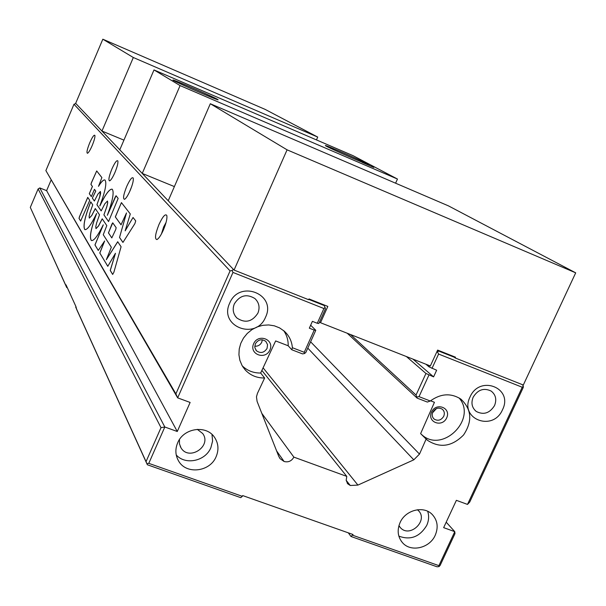 <?xml version="1.0" encoding="UTF-8"?>
<svg xmlns="http://www.w3.org/2000/svg" width="606" height="606" viewBox="0 0 606 606"><rect width="100%" height="100%" fill="white"/><g stroke="black" fill="none" stroke-linecap="round" stroke-linejoin="round"><path stroke-width="0.91" d="M98.452 186.292C101.467 181.52 103.641 179.429 104.989 180.027C106.997 182.724 105.27 191.352 99.823 205.911C105.406 194.299 109.527 188.731 112.193 189.208C114.337 191.913 112.716 200.616 107.323 215.319L115.291 196.927L116.072 195.738L118.155 198.412L108.55 221.576L103.906 214.85L106.83 206.54L107.656 202.805L107.451 201.048L104.846 203.783L101.172 210.888L96.922 204.737L99.763 196.715L100.391 191.466L97.907 194.14L94.369 201.033L92.332 198.086L95.771 191.102L94.46 189.33L91.332 196.639L89.302 193.693L92.392 186.459L90.945 184.451L91.332 182.883L96.695 170.937L101.884 177.573L98.505 186.315C101.391 181.732 103.52 179.626 104.899 179.974M107.323 215.319L116.072 195.746M99.823 205.911L99.876 205.934C105.285 194.647 109.36 189.057 112.087 189.155M92.392 186.459L90.998 184.466L91.385 182.906L96.718 170.953M89.302 193.693L92.445 186.481M91.347 196.602L89.355 193.715M92.332 198.086L95.718 191.079L94.46 189.33M94.384 201.003L92.385 198.109M96.922 204.737L99.816 196.738L100.626 193.147L100.384 191.458M101.187 210.858L96.975 204.752M103.906 214.85L106.883 206.563L107.716 202.828L107.504 201.071M108.565 221.538L103.959 214.872M87.734 197.367L89.749 200.351L80.628 221.054L79.03 218.402L79.424 216.796L87.734 197.367M80.666 221.061L79.075 218.418L79.477 216.819L87.772 197.42M115.738 229.515L111.792 237.916L108.489 232.901L111.959 224.015L112.746 222.826L116.155 227.689L115.738 229.515M111.837 237.923L108.436 232.886L112.754 222.834M125.162 230.848L133.047 217.486L135.721 220.91L134.88 223.644L122.942 242.43L119.526 237.484L126.502 212.918L121.033 224.811L115.367 216.925L121.442 202.624M121.079 224.818L115.307 216.903L121.427 202.609L130.298 213.963L125.154 230.841L133.055 217.493M126.502 212.918L119.526 237.484M122.957 242.392L119.587 237.514M103.24 224.841C97.793 235.885 93.832 241.112 91.362 240.521C89.203 237.514 90.945 228.5 96.574 213.501C91.165 224.728 87.241 230.098 84.825 229.598C82.795 226.409 84.764 217.145 90.741 201.821L92.756 204.805L89.946 212.736L89.12 216.334L89.287 218.077L91.726 215.478L95.286 208.547L99.498 214.789L96.604 223.008L95.756 226.75L95.96 228.583L98.505 225.94L102.209 218.796L106.815 225.606L103.247 234.711L111.33 247.24L106.33 259.716L117.7 241.726L121.086 246.733L113.867 272.291L112.655 274.442L110.224 270.405L115.451 253.285L107.777 266.307L99.838 253.02L104.656 240.983L98.263 250.452L94.945 244.938L103.293 224.856L94.998 244.953L98.263 250.452M106.33 259.716L117.738 241.779M96.021 228.613L98.558 225.962L102.247 218.857M89.347 218.099L91.779 215.501L95.324 208.608M84.969 229.666L84.878 229.621C82.848 226.432 84.81 217.183 90.779 201.874M96.574 213.501L96.627 213.524C90.998 228.523 89.256 237.529 91.415 240.544L91.521 240.597M107.823 266.314L99.778 252.997L104.603 240.961M112.701 274.45L110.284 270.428L115.466 253.316M469.711 502.086L523.319 387.325L523.296 386.173L522.228 387.242L467.499 504.419L469.711 502.086M65.789 285.358L30.3 207.411L66.721 287.555L66.016 284.828L75.924 306.53L76.659 309.408L147.356 464.757L240.749 497.655L242.324 496.329L148.788 463.348L164.817 427.003L39.814 187.936L38.125 188.928L161.007 427.647L146.038 461.628L75.682 307.09M242.324 496.329L242.665 495.572L353.033 534.507L350.965 536.477L437.062 566.799L439.024 566.587L440.145 565.375L454.977 533.628L454.78 531.659L438.903 565.648L439.024 566.587M67.372 287.805L66.721 287.555M350.965 536.477L348.314 532.848M454.265 357.237L438.767 351.079L437.608 350.147M233.499 269.473L75.818 103.52M323.172 304.568L324.255 305.553L308.787 299.402M264.625 378.008C256.921 378.083 250.498 375.44 245.347 370.061L242.067 365.547L239.893 360.373L238.931 354.768L239.226 349.011L240.771 343.36L243.483 338.087L247.256 333.444L251.891 329.656L257.171 326.899L262.86 325.301L268.67 324.937L274.336 325.816L279.593 327.899L284.191 331.088C289.054 335.504 291.789 341.042 292.387 347.715L291.804 349.753L288.191 345.776L275.647 340.928L260.663 373.023L264.625 378.008L257.429 393.4L256.474 396.847L257.095 401.414L278.745 456.326L280.154 458.727L284.093 461.492C288.342 462.552 291.6 461.098 293.865 457.121L346.799 476.407L346.17 480.361L347.761 483.83L350.268 485.489L357.919 485.088L413.8 459.833L419.496 454.091L426.132 439.077L420.617 433.623L434.441 402.301L430.533 400.786M429.533 365.653L428.995 366.835L436.646 370.228L433.593 376.864L425.95 373.47L416.034 395.051L417.155 398.134L427.351 402.066L430.275 400.998C440.751 393.499 450.925 392.847 460.81 399.059C471.703 409.262 472.627 421.231 463.575 434.957C451.97 446.667 439.911 448.425 427.389 440.236L426.132 439.077M417.155 398.134L347.238 333.247M446.683 417.875C451.44 407.823 436.138 401.899 431.533 412.057C426.806 422.155 442.107 427.987 446.683 417.875M432.805 412.088C435.328 408.118 438.479 407.149 442.251 409.194C444.365 411.065 444.857 413.428 443.728 416.292C441.168 420.299 437.986 421.238 434.207 419.117C432.161 417.246 431.692 414.905 432.805 412.088M420.617 433.623L421.867 434.767C442.388 453.902 477.664 418.844 459 397.877M432.51 412.845L436.464 408.565M269.92 349.965C274.715 339.489 258.254 333.118 253.626 343.708C248.861 354.237 265.33 360.509 269.92 349.965M255.315 343.882C258.186 339.489 261.686 338.656 265.822 341.39L267.549 344.632L267.064 348.397C264.133 352.844 260.603 353.639 256.459 350.783L254.823 347.571L255.315 343.882M288.191 345.776C288.305 340.163 286.797 335.11 283.653 330.634M242.218 365.819C247.256 370.705 253.406 373.107 260.663 373.023M254.747 346.208C257.914 346.405 260.254 345.064 261.762 342.185L262.322 339.777M473.165 397.203C470.885 403.028 471.915 407.777 476.255 411.451C483.603 415.216 489.701 413.254 494.549 405.55C496.882 399.566 495.761 394.741 491.178 391.082C483.883 387.582 477.884 389.62 473.165 397.203M470.006 397.028C479.619 374.432 513.668 387.961 502.51 409.724C493.064 432.101 458.977 419.019 470.006 397.028M234.333 303.886C232.265 309.257 233.105 313.953 236.855 317.968C245.165 323.521 252.187 321.9 257.921 313.097C260.088 307.439 259.088 302.591 254.921 298.553C246.665 293.531 239.802 295.311 234.333 303.886M229.674 303.182C239.302 279.252 276.889 294.19 265.549 317.188C256.096 340.875 218.478 326.437 229.674 303.182M176.248 454.97C185.421 465.423 205.442 461.158 210.873 447.69L212.585 441.092L211.994 434.457M179.467 439.555L179.459 443.85L180.974 447.781C188.86 461.514 212.183 446.167 202.699 433.517L197.298 429.336M177.664 442.834C183.55 427.98 206.298 424.632 214.501 437.297C218.455 443.244 219.001 449.69 216.145 456.636C210.055 471.991 186.118 474.809 178.55 460.924C175.323 455.242 175.028 449.213 177.664 442.834M398.846 536.121C410.459 540.461 419.746 536.893 426.722 525.417C428.866 520.637 429.192 515.933 427.692 511.305M398.93 525.652L400.361 527.614C409.8 538.529 428.874 520.296 418.269 510.502L417.42 509.752M400.066 522.607C405.437 509.941 423.624 505.351 432.176 514.418C437.532 520.266 438.555 527.205 435.237 535.227C429.722 548.18 410.868 552.558 402.535 542.734C397.725 536.961 396.9 530.25 400.066 522.607M75.795 103.512L73.977 104.255L230.083 270.912L232.053 270.481L233.461 269.458M45.882 170.604L177.664 397.862L175.891 393.87L45.882 170.604L73.977 104.255M232.053 270.481L232.977 272.427L177.664 397.862L190.125 402.445L177.278 431.502L164.817 427.003L161.007 427.647M147.356 464.757L146.038 461.628M30.3 207.411L38.125 188.928M436.623 352.306L438.767 351.079M437.6 352.131L438.592 354.048L522.228 387.242M522.516 384.719L523.296 386.173M428.995 366.835L425.92 364.229M438.903 565.648L352.692 535.25M446.198 522.183L454.78 531.659L443.653 527.644L456.379 500.329L467.499 504.419M232.977 272.427L323.907 308.522L317.279 323.278L318.847 323.498L325.46 308.772L324.255 305.553M323.907 308.522L325.21 307.484M39.814 187.936L46.617 190.648L51.101 180.08M177.278 431.502L46.617 190.648M291.804 349.753L302.545 353.896L304.523 353.533L305.833 352.457L315.787 330.3L310.658 325.217M425.95 373.47L406.399 356.54M433.593 376.864L412.974 359.131M416.034 395.051L350.586 334.565M146.902 463.643L148.788 463.348M315.787 330.3L314.219 330.096L304.25 352.298L292.387 347.715M314.219 330.096L309.325 328.179L312.393 321.354L317.279 323.278M431.995 368.403L438.592 354.048M430.275 400.998L419.019 396.642L428.942 375.038M230.083 270.912L175.891 393.87M419.019 396.642L417.011 396.975M304.25 352.298L304.523 353.533M114.92 172.513C112.761 177.384 111.004 180.171 109.641 180.883C108.194 180.399 108.951 176.422 111.913 168.96C114.86 162.484 116.844 159.817 117.867 160.961C118.223 163.006 117.238 166.855 114.92 172.513M129.396 192.216L131.737 186.428M130.161 190.504C127.889 195.617 125.987 198.563 124.48 199.329C122.768 198.829 123.518 194.534 126.722 186.436C129.911 179.49 132.085 176.702 133.237 178.073C133.653 180.361 132.631 184.504 130.161 190.504M161.454 233.931L163.643 226.947L166.074 222.402M163.461 229.81C160.938 235.408 158.749 238.658 156.893 239.575C154.545 239.052 155.234 234.03 158.969 224.508C162.711 216.524 165.317 213.501 166.786 215.441C167.347 218.281 166.241 223.076 163.461 229.81M92.157 145.629C90.18 150.121 88.62 152.674 87.484 153.295C86.37 152.841 87.128 149.334 89.741 142.781C92.332 137.009 94.051 134.54 94.892 135.38C95.165 137.092 94.248 140.509 92.157 145.629M293.865 457.121L261.784 413.315M346.799 476.407L261.868 370.44M174.384 186.587L142.243 173.43L119.791 149.796L154 69.925L353.124 155.704L397.468 179.043L180.088 85.59L154 69.925M373.766 167.423L362.176 162.378L373.766 167.423M173.361 80.371C177.149 82.833 219.433 101.172 218.092 99.778C219.069 99.308 172.18 78.81 172.945 80.053L173.361 80.371M326.323 146.197C332.315 149.538 370.304 166.089 369.054 164.817C369.986 164.377 324.558 144.372 325.339 145.561L326.323 146.197M395.597 183.201L397.468 179.043M142.243 173.43L180.088 85.59M320.506 322.718L430.343 365.971L437.638 350.086L455.5 357.192L455.151 357.941L523.304 385.03L575.7 272.836L448.41 205.851L210.312 103.74L168.226 200.775L234.06 270.064L308.643 299.712L308.999 298.925L327.831 306.416L320.506 322.718L319.589 321.839M455.151 357.941L452.894 356.154M575.7 272.836L287.077 149.833L234.06 270.064M210.312 103.74L287.077 149.833M316.461 139.91L317.718 137.07L265.102 109.375L102.831 39.201L75.659 103.353L101.967 131.04L123.927 140.137M317.718 137.07L133.32 57.509L101.967 131.04M102.831 39.201L133.32 57.509M419.496 454.091L310.613 341.814M350.268 485.489L346.17 480.331M357.919 485.088L263.087 367.834M413.8 459.833L307.78 348.132M284.093 461.492L276.631 450.955M433.608 418.564L434.207 419.117M255.762 349.942L256.459 350.783M427.389 440.236L421.867 434.767M245.347 370.061L242.703 366.607M475.043 410.406L476.255 411.451M235.287 316.105L236.855 317.968M177.422 458.734L178.55 460.924M180.262 446.44L180.974 447.781M401.233 541.113L402.535 542.734M399.551 526.637L400.361 527.614M347.761 483.83L347.223 483.141M280.154 458.727L279.404 457.651"/></g></svg>
